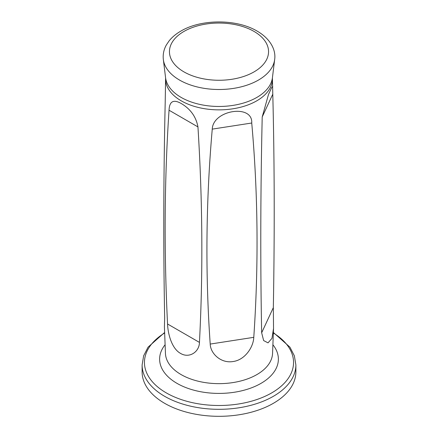 <?xml version="1.0" encoding="UTF-8"?>
<svg xmlns="http://www.w3.org/2000/svg" width="438" height="438" viewBox="0 0 438 438"><rect width="100%" height="100%" fill="white"/><g stroke="black" fill="none" stroke-linecap="round" stroke-linejoin="round"><path stroke-width="0.66" d="M273.536 328.363L272.551 353.488A53.567 30.928 0 0 1 238.88 381.438A53.567 30.928 0 0 1 181.118 374.589A53.567 30.928 0 0 1 165.449 353.488L164.414 326.896L164.666 317.78C163.336 249.036 163.522 177.1 165.214 101.961L165.597 78.227A53.425 30.846 180 0 0 181.222 100.828A53.425 30.846 180 0 0 240.073 107.359A53.425 30.846 180 0 0 272.403 78.227L272.786 94.175C274.484 162.033 274.664 233.186 273.334 307.629L273.536 328.363L271.971 338.339L268.018 342.861L263.643 340.572L261.661 332.781C260.331 264.043 260.517 192.107 262.209 116.968L268.472 94.542L271.801 87.299L272.764 86.598M167.551 323.989C167.902 333.86 171.729 348.582 180.494 353.367C189.145 358.695 199.345 352.032 199.443 342.401C203.084 273 202.586 201.173 197.949 126.916C196.082 116.771 190.481 108.953 181.157 103.472C173.443 99.108 169.407 101.359 169.046 110.228C164.414 179.027 163.916 250.284 167.551 323.989L199.443 342.401M212.255 129.122C205.92 201.617 205.241 273.268 210.213 344.071C210.481 353.74 221.168 363.622 233.054 361.525C244.979 359.992 253.432 347.11 253.777 337.331C258.732 264.968 258.053 193.525 251.735 123.018C252.918 103.784 212.961 109.943 212.255 129.122L251.735 123.018M142.12 364.925L142.12 371.928A76.88 44.386 0 0 0 164.639 403.316A76.88 44.386 0 0 0 248.423 412.935A76.88 44.386 0 0 0 295.88 371.928L295.88 364.925A76.88 44.386 180 0 1 248.423 405.933A76.88 44.386 180 0 1 164.639 396.313A76.88 44.386 180 0 1 142.12 364.925L143.642 355.798L148.082 347.142L164.611 332.497M272.918 344.766A59.376 34.284 180 0 1 219 393.412A59.376 34.284 180 0 1 165.082 344.766M164.628 333A74.553 43.044 0 0 0 166.281 392.886A74.553 43.044 0 0 0 270.87 393.368A74.553 43.044 0 0 0 273.372 333M163.347 59.568L165.575 77.729A53.556 30.923 0 0 0 181.129 97.406A53.556 30.923 0 0 0 237.73 104.512A53.556 30.923 0 0 0 272.425 77.729L274.653 59.568A55.796 32.209 180 0 1 238.513 87.469A55.796 32.209 180 0 1 179.547 80.066A55.796 32.209 180 0 1 163.347 59.568C162.766 54.46 163.774 49.582 166.363 44.944L169.095 40.893C172.101 37.17 175.956 33.945 180.653 31.218C200.714 19.031 236.339 18.719 257.172 31.12C270.46 38.801 276.132 50.047 274.653 59.568M254.035 31.426A49.549 28.607 180 0 1 231.822 79.289A49.549 28.607 180 0 1 171.138 44.254A49.549 28.607 180 0 1 254.035 31.426M169.046 110.228L197.949 126.916M272.786 94.175L262.209 116.968M273.334 307.629L261.661 332.781M210.213 344.071L253.777 337.331M272.403 78.227L272.425 77.729M165.575 77.729L165.597 78.227M295.88 364.925L294.358 355.798L289.918 347.142L273.389 332.497"/></g></svg>
